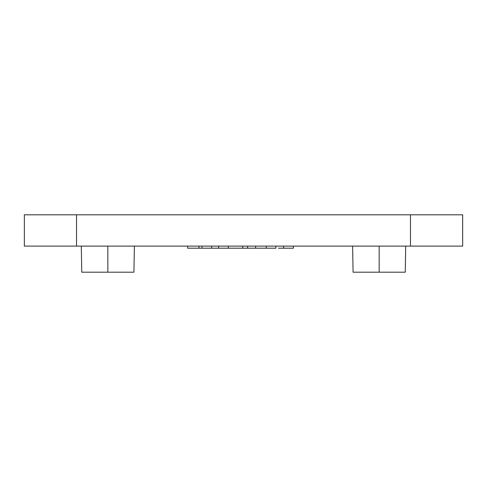 <?xml version="1.0" encoding="UTF-8"?>
<svg xmlns="http://www.w3.org/2000/svg" width="487" height="487" viewBox="0 0 487 487"><rect width="100%" height="100%" fill="white"/><g stroke="black" fill="none" stroke-linecap="round" stroke-linejoin="round"><path stroke-width="0.73" d="M24.35 246.112L462.65 246.112L462.65 214.804L76.526 214.804L462.65 214.804L462.65 246.112L410.474 246.112L410.474 214.804L410.474 246.112L76.526 246.112L76.526 214.804L24.35 214.804L76.526 214.804L76.526 246.112L24.35 246.112L24.35 214.804L24.35 246.112M133.925 272.196L81.749 272.196L107.834 272.196L107.834 246.112L107.834 272.196L133.925 272.196L134.382 246.112M405.251 272.196L353.075 272.196L379.166 272.196L379.166 246.112L379.166 272.196L405.251 272.196L405.708 246.112M198.982 246.112L198.982 248.193L218.633 248.193L198.982 248.193L198.982 246.112M187.617 246.112L187.617 248.193L198.982 248.193L187.617 248.193L187.617 246.112M211.65 246.112L211.65 248.193L211.65 246.112M201.953 246.112L201.953 248.193L201.953 246.112M228.33 246.112L228.33 248.193L242.751 248.193L218.633 248.193L228.33 248.193L228.33 246.112M218.633 246.112L218.633 248.193L218.633 246.112M275.904 246.112L275.904 248.193L266.2 248.193L275.904 248.193L275.904 246.112M266.2 246.112L266.2 248.193L255.608 248.193L266.2 248.193L266.2 246.112M255.608 246.112L255.608 248.193L247.603 248.193L255.608 248.193L255.608 246.112M247.603 246.112L247.603 248.193L242.751 248.193L247.603 248.193L247.603 246.112M242.751 246.112L242.751 248.193L242.751 246.112M293.411 246.112L293.411 248.193L283.604 248.193L293.411 248.193L293.411 246.112M283.604 248.193L283.604 246.112L283.604 248.193L278.448 248.193M81.749 272.196L81.292 246.112M353.075 272.196L352.618 246.112"/></g></svg>
